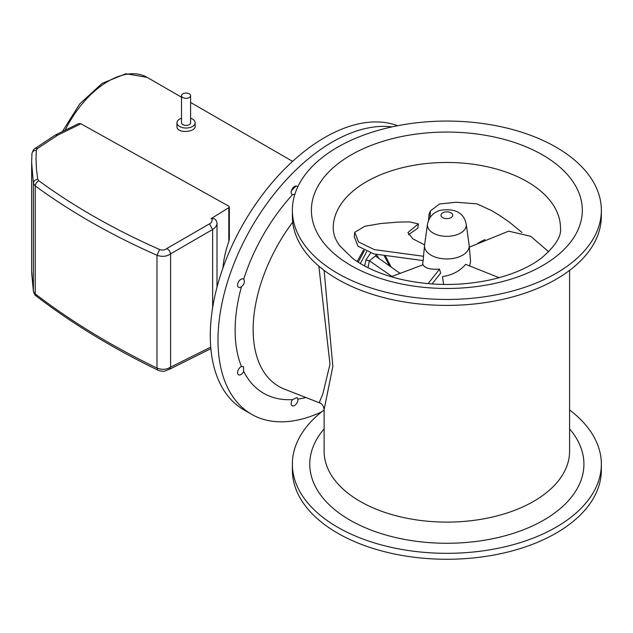 <?xml version="1.0" encoding="UTF-8"?>
<svg xmlns="http://www.w3.org/2000/svg" width="633" height="633" viewBox="0 0 633 633"><rect width="100%" height="100%" fill="white"/><g stroke="black" fill="none" stroke-linecap="round" stroke-linejoin="round"><path stroke-width="0.95" d="M318.85 266.145L329.983 364.197L322.838 393.94L319.214 402.707C321.904 403.474 323.542 405.777 324.12 409.63L332.839 366.396L324.12 270.378M324.12 409.717L324.12 451.25A122.731 70.856 0 0 0 446.858 522.106A122.731 70.856 0 0 0 569.589 451.25L569.589 270.378M294.899 194.181L292.533 194.655A4.771 2.754 -60 0 1 292.153 194.497L292.153 194.497A4.771 2.754 -60 0 1 292.153 188.99A4.771 2.754 -60 0 1 296.932 186.229A4.771 2.754 -60 0 1 297.668 187.091M243.681 279.28C245.09 281.661 244.354 284.146 241.466 286.733A4.771 2.754 -60 0 1 240.967 287.065A4.771 2.754 -60 0 1 238.578 287.295A4.771 2.754 -60 0 1 238.578 281.788A4.771 2.754 -60 0 1 243.349 279.034A4.771 2.754 -60 0 1 243.681 279.28A137.606 79.449 -60 0 1 292.533 194.655M241.466 366.515L243.452 366.586L243.681 371.413A4.771 2.754 -60 0 1 243.349 372.038A4.771 2.754 -60 0 1 238.578 374.791A4.771 2.754 -60 0 1 237.953 370.645A4.771 2.754 -60 0 1 241.466 366.515A137.606 79.449 -60 0 1 241.466 286.733M292.533 399.621L297.035 397.516L297.882 399.091A4.771 2.754 -60 0 1 297.921 399.645A4.771 2.754 -60 0 1 295.833 404.447A4.771 2.754 -60 0 1 292.153 405.729A4.771 2.754 -60 0 1 292.533 399.621A137.606 79.449 -60 0 1 243.681 371.413M321.683 411.854A161.826 93.431 -60 0 1 251.515 414.251A161.826 93.431 -60 0 1 226.709 284.581A161.826 93.431 -60 0 1 332.428 141.974A161.826 93.431 -60 0 1 391.954 126.893M251.515 414.251L243.8 409.796A161.826 93.431 -60 0 1 218.994 280.126A161.826 93.431 -60 0 1 324.713 137.519A161.826 93.431 -60 0 1 397.627 125.722M291.465 190.549A129.251 74.623 -60 0 1 296.038 186.007M324.12 409.962A154.492 89.198 0 0 0 292.367 464.139L292.367 470.074A154.492 89.198 0 0 0 446.858 559.271A154.492 89.198 0 0 0 601.35 470.074L601.35 464.139A154.492 89.198 0 0 0 569.589 409.962M324.12 428.905A137.068 79.133 0 0 0 446.858 543.272A137.068 79.133 0 0 0 569.589 428.905M292.367 464.139A154.492 89.198 0 0 0 446.858 553.329A154.492 89.198 0 0 0 601.35 464.139M556.098 147.196A154.492 89.198 0 0 0 387.736 127.858A154.492 89.198 0 0 0 292.367 210.267A154.492 89.198 0 0 0 446.858 299.464A154.492 89.198 0 0 0 601.35 210.267A154.492 89.198 0 0 0 556.098 147.196M292.367 210.267L292.367 216.201A154.492 89.198 0 0 0 446.858 305.399A154.492 89.198 0 0 0 601.35 216.201L601.35 210.267M229.336 238.839L228.806 241.6A77.732 44.88 120 0 0 222.943 267.996M190.596 118.244A9.091 5.246 180 0 1 192.479 119.075A9.091 5.246 180 0 1 195.138 122.786L195.138 126.347C195.7 132.376 176.401 133.856 176.955 126.347L176.955 122.786A9.091 5.246 180 0 1 181.505 118.244M189.267 93.834A4.542 2.627 180 0 1 190.596 95.694A4.542 2.627 180 0 1 186.047 98.313A4.542 2.627 180 0 1 181.505 95.694A4.542 2.627 180 0 1 184.306 93.265A4.542 2.627 180 0 1 189.267 93.834M181.505 95.694L181.505 122.786A4.542 2.627 0 0 0 186.047 125.413A4.542 2.627 0 0 0 190.596 122.786L190.596 95.694M195.138 122.786A9.091 5.246 180 0 1 186.047 128.032A9.091 5.246 180 0 1 176.955 122.786M169.407 369.34L170.594 367.108C166.645 369.68 162.111 369.996 156.984 368.066L156.984 255.249C162.111 257.069 166.653 256.594 170.594 253.849L169.517 250.787L166.89 248.476C164.912 250.114 162.507 250.47 159.658 249.529L156.984 255.249C111.424 235.144 70.833 212.023 35.219 185.896L33.375 183.214L31.65 162.475L31.65 271.051L33.375 291.188L33.375 183.214C33.628 181.022 35.076 179.709 37.735 179.281L36.445 168.94L36.026 158.551L36.326 150.219L37.545 148.47L35.203 148.351L55.593 134.9L57.611 135.217L80.937 123.791L228.806 206.176L229.336 206.92L228.806 207.687L211.113 218.622L214.081 218.63C215.972 219.762 216.945 221.447 217.008 223.678L217.008 287.216M170.594 367.108L170.594 253.849L212.641 229.51L215.418 227.279L216.929 224.422M169.763 369.11L164.461 371.183C164.683 371.579 158.242 370.859 157.846 370.107L156.984 368.066C111.424 345.95 70.833 321.224 35.219 293.878L33.422 291.694L31.658 272.712M31.951 153.787L31.65 162.467L31.951 153.787C32.196 151.627 33.652 150.432 36.326 150.219M214.081 218.63L211.113 218.622M80.937 123.791L78.777 123.546L55.593 134.9M211.794 218.978C212.656 220.79 211.849 222.436 209.373 223.916L212.641 229.51L212.641 307.67M368.018 267.727L369.379 260.788L375.44 255.985L400.285 273.519M364.386 250.613L358.199 262.197M363.477 250.162L357.139 261.508M384.342 256.001L389.477 265.892M360.406 263.557L366.665 251.618M370.606 253.01L365.85 260.092L364.624 265.963M378.843 258.383L376.477 254.553M365.85 260.092L369.379 260.788L391.954 276.463M375.709 256.175L375.97 254.434M498.796 277.483L499.31 277.65M548.716 251.784L530.763 236.338L508.655 231.164L469.346 247.131M469.631 266.113L470.564 261.318L469.172 245.327A22.353 12.905 0 0 0 469.14 245.003L466.228 224.209C463.886 212.68 455.159 208.059 440.046 210.354C433.13 212.553 428.945 217.166 427.489 224.209A19.433 11.22 0 0 0 433.114 233.047A19.433 11.22 0 0 0 453.766 235.603A19.433 11.22 0 0 0 466.252 225.767A19.433 11.22 0 0 0 466.228 224.209M499.12 277.705L465.651 264.349C459.811 271.161 452.12 275.213 442.57 276.526L443.551 284.446M428.106 283.639L439.5 269.144C430.424 269.698 424.957 268.242 423.097 264.76L391.147 276.724M439.5 269.144L440.671 273.1L432.054 283.956M424.601 244.868L412.827 238.839L407.937 232.548L418.358 223.884L417.843 228.173L408.412 234.74M418.358 223.884L409.535 221.882L398.481 222.088L380.892 223.496L364.766 226.29L354.765 232.327L358.484 241.917L374.404 249.647L423.509 256.27L423.2 260.582L373.976 253.96L357.993 246.221L354.251 236.615L354.765 232.327M427.489 224.209L424.577 245.003A22.353 12.905 0 0 0 424.537 245.327L423.509 256.27M478.065 243.072L484.941 239.535M428.47 220.529L429.008 214.389L430.408 210.9L429.973 217.665M521.972 232.509L509.138 221.954L499.429 215.315L491.619 210.631L476.981 203.866L456.045 202.244L439.563 203.984L430.408 210.9M424.537 245.327A22.353 12.905 0 0 0 445.585 258.929A22.353 12.905 0 0 0 469.172 246.799A22.353 12.905 0 0 0 469.172 245.327M319.198 402.699L284.534 389.168A124.076 71.632 -60 0 1 292.707 222.136M305.921 397.516A137.606 79.449 -60 0 1 297.882 399.091M527.218 181.687A113.639 65.61 0 0 0 403.371 167.468A113.639 65.61 0 0 0 333.211 228.078C333.385 234.416 335.625 240.382 339.929 245.968L352.739 258.43C364.917 267.545 381.066 274.524 401.195 279.375C431.334 286.092 461.52 286.156 491.754 279.549C512.501 274.643 529.061 267.482 541.429 258.09C555.236 246.292 561.59 236.291 560.498 228.078A113.639 65.61 0 0 0 527.218 181.687M542.647 154.966A135.462 78.207 0 0 0 316.009 190.027A135.462 78.207 0 0 0 481.919 285.807A135.462 78.207 0 0 0 542.647 154.966M65.144 130.224A77.732 44.88 -60 0 1 147.125 77.368L181.505 97.213M157.846 370.107C112.31 348.008 71.711 323.265 36.049 295.888L35.219 293.878L35.219 185.896L35.946 183.277L38.653 180.619L37.735 179.281M216.929 224.414L217.008 223.678M210.734 347.113L170.594 367.132M228.806 241.6L228.806 207.687M37.545 148.47L57.611 135.217M159.658 249.529C114.383 229.55 74.045 206.58 38.653 180.619M209.373 223.916L166.89 248.476M452.73 215.442A5.879 3.394 180 0 1 448.947 218.417A5.879 3.394 180 0 1 442.696 217.641A5.879 3.394 180 0 1 444.77 212.063A5.879 3.394 180 0 1 452.73 215.442M292.612 161.36L190.596 102.459M62.39 131.577L79.79 103.859L102.182 83.342L125.888 73.729L147.125 77.368M229.336 206.92L229.336 238.902M169.581 369.253L210.868 348.664M36.049 295.888C35.361 295.753 34.483 294.353 33.422 291.694M35.203 148.351C33.945 148.771 32.861 150.512 31.959 153.59M391.123 267.047L385.513 256.183M423.066 260.559L422.646 264.926"/></g></svg>
